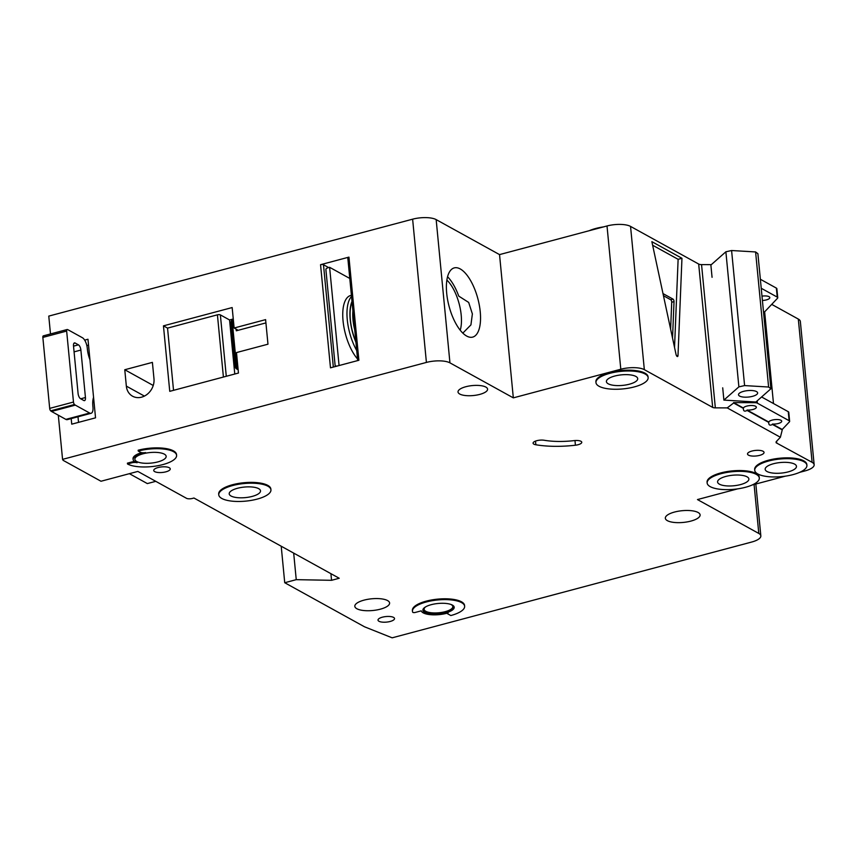 <?xml version="1.0" encoding="UTF-8"?>
<svg xmlns="http://www.w3.org/2000/svg" width="857" height="857" viewBox="0 0 857 857"><rect width="100%" height="100%" fill="white"/><g stroke="black" fill="none" stroke-linecap="round" stroke-linejoin="round"><path stroke-width="1.29" d="M752.575 396.32A9.609 3.235 -5.5 0 1 738.509 394.756A9.609 3.235 -5.5 0 1 743.576 391.349A9.609 3.235 -5.5 0 1 757.642 392.913A9.609 3.235 -5.5 0 1 752.575 396.32M712.06 277.314L710.882 265.038L725.879 251.787L731.589 250.523L755.595 251.947L768.6 387.021L770.904 388.757L755.906 402.008L723.886 400.101L738.884 386.861L744.594 385.586L768.6 387.021M755.595 251.947L757.899 253.693L770.904 388.757M722.708 387.825L723.886 400.101M725.879 251.787L738.884 386.861M731.589 250.523L744.594 385.586M460.23 330.213A31.216 12.973 75.1 0 0 446.872 280.078M462.834 333.116L470.932 324.878L472.378 313.908L468.672 302.435L458.741 296.104A35.812 14.89 75.1 0 0 447.558 276.736M93.563 397.369A17.472 7.263 75.1 0 0 92.877 406.293L92.952 407.107A8.731 3.632 75.1 0 1 91.11 413.288A8.731 3.632 75.1 0 1 89.653 413.031L75.33 405.125A8.731 3.632 75.1 0 1 74.495 404.504L50.692 410.846A2.185 0.911 -104.9 0 1 49.685 408.382L42.85 337.422A2.185 0.911 -104.9 0 1 43.311 335.869A2.185 0.911 -104.9 0 1 43.471 335.869M49.685 408.382L73.477 402.051L66.653 331.081L42.85 337.422M91.11 413.288L67.317 419.63A8.731 3.632 -104.9 0 1 65.85 419.373L51.527 411.456A8.731 3.632 -104.9 0 1 50.692 410.846M77.998 416.781L78.533 422.362M73.477 402.051A2.185 0.911 75.1 0 0 74.495 404.504M43.311 335.869L67.114 329.527A2.185 0.911 75.1 0 1 67.275 329.527A8.731 3.632 75.1 0 1 68.078 329.806L82.401 337.722A8.731 3.632 75.1 0 1 87.275 348.167L87.36 348.992A17.472 7.263 75.1 0 0 89.942 359.704M67.114 329.527A2.185 0.911 75.1 0 0 66.653 331.081M75.159 343.025L78.437 344.835A4.371 1.81 75.1 0 1 80.879 350.052L85.443 397.53A4.371 1.81 75.1 0 1 84.522 400.626A4.371 1.81 75.1 0 1 83.793 400.498L80.526 398.687A4.371 1.81 75.1 0 1 78.083 393.47L73.509 345.992A4.371 1.81 75.1 0 1 74.43 342.896A4.371 1.81 75.1 0 1 75.159 343.025L73.863 343.368M86.846 345.575L88.539 345.125M141.576 397.166A15.726 13.284 -61.1 0 0 153.981 378.751L152.396 362.382L124.768 369.742L126.343 386.121A15.726 13.284 -61.1 0 0 132.556 396.202A15.726 13.284 -61.1 0 0 141.576 397.166M536.761 440.702A6.985 2.357 -5.5 0 1 544.216 440.262A43.675 14.719 -5.5 0 0 574.201 440.616A6.985 2.357 -5.5 0 1 581.764 442.255A6.985 2.357 -5.5 0 1 575.422 445.222A57.655 19.432 -5.5 0 1 535.85 444.762A6.985 2.357 -5.5 0 1 533.086 443.187A6.985 2.357 -5.5 0 1 536.761 440.702M270.941 489.829L270.855 489.004A26.203 8.838 174.5 0 0 232.493 484.741A26.203 8.838 174.5 0 0 218.685 494.028L218.771 494.853A26.203 8.838 -5.5 0 1 232.579 485.555A26.203 8.838 -5.5 0 1 270.941 489.829A26.203 8.838 -5.5 0 1 257.132 499.117A26.203 8.838 -5.5 0 1 218.771 494.853M162.798 464.612A26.203 8.838 -5.5 0 1 127.489 463.969L131.71 462.844A4.371 1.468 174.5 0 1 137.109 462.748A17.472 5.892 174.5 0 1 133.135 459.513A17.472 5.892 174.5 0 1 145.572 452.582A4.371 1.468 174.5 0 1 140.494 452.292L138.245 451.05A26.203 8.838 -5.5 0 1 176.606 455.324A26.203 8.838 -5.5 0 1 162.798 464.612M134.678 461.634A4.371 1.468 -5.5 0 0 131.635 462.03L127.414 463.155L127.489 463.969M759.313 477.981L759.227 477.167A26.203 8.838 174.5 0 0 720.876 472.903A26.203 8.838 174.5 0 0 707.068 482.191L707.143 483.005A26.203 8.838 -5.5 0 1 720.951 473.717A26.203 8.838 -5.5 0 1 759.313 477.981A26.203 8.838 -5.5 0 1 745.504 487.279A26.203 8.838 -5.5 0 1 707.143 483.005M806.908 465.308L806.833 464.483A26.203 8.838 174.5 0 0 768.472 460.22A26.203 8.838 174.5 0 0 754.663 469.507L754.738 470.332A26.203 8.838 -5.5 0 1 768.547 461.034A26.203 8.838 -5.5 0 1 806.908 465.308A26.203 8.838 -5.5 0 1 793.1 474.596A26.203 8.838 -5.5 0 1 754.738 470.332M589.23 230.704A26.203 8.838 -5.5 0 1 595.829 228.455A26.203 8.838 -5.5 0 1 603.649 226.869M648.138 377.605L648.053 376.791A26.203 8.838 174.5 0 0 609.702 372.516A26.203 8.838 174.5 0 0 595.894 381.815L595.969 382.629A26.203 8.838 -5.5 0 1 609.777 373.341A26.203 8.838 -5.5 0 1 648.138 377.605A26.203 8.838 -5.5 0 1 634.33 386.903A26.203 8.838 -5.5 0 1 595.969 382.629M445.919 612.819A15.726 5.303 -5.5 0 1 422.897 610.259A15.726 5.303 -5.5 0 1 431.189 604.688A15.726 5.303 -5.5 0 1 454.199 607.249A15.726 5.303 -5.5 0 1 445.919 612.819M422.908 609.852A15.726 5.303 174.5 0 0 445.844 612.005A15.726 5.303 174.5 0 0 454.114 606.842M421.248 610.848A17.472 5.892 174.5 0 0 446.733 613.28A17.472 5.892 174.5 0 0 448.104 612.884A1.746 0.589 174.5 0 0 447.311 613.462A1.746 0.589 174.5 0 0 447.515 613.708L450.825 615.54A26.203 8.838 -5.5 0 0 464.633 606.242A26.203 8.838 -5.5 0 0 437.702 599.964A26.203 8.838 -5.5 0 0 412.463 611.266A26.203 8.838 -5.5 0 0 412.72 612.23A1.746 0.589 174.5 0 0 415.259 612.444L421.248 610.848M460.23 268.937A35.812 14.89 -104.9 0 1 479.331 305.274A35.812 14.89 -104.9 0 1 472.678 337.112A35.812 14.89 -104.9 0 1 466.69 336.062A35.812 14.89 -104.9 0 1 447.6 299.736A35.812 14.89 -104.9 0 1 454.242 267.898A35.812 14.89 -104.9 0 1 460.23 268.937M762.398 300.475A6.556 2.207 174.5 0 0 766.362 299.896A6.556 2.207 174.5 0 0 769.811 297.572A6.556 2.207 174.5 0 0 761.98 296.147M629.413 384.193A15.726 5.303 -5.5 0 1 606.402 381.633A15.726 5.303 -5.5 0 1 614.683 376.052A15.726 5.303 -5.5 0 1 637.704 378.612A15.726 5.303 -5.5 0 1 629.413 384.193M788.194 471.886A15.726 5.303 -5.5 0 1 765.172 469.325A15.726 5.303 -5.5 0 1 773.453 463.744A15.726 5.303 -5.5 0 1 796.474 466.315A15.726 5.303 -5.5 0 1 788.194 471.886M743.373 408.007A6.556 2.207 -5.5 0 1 746.758 406.1A6.556 2.207 -5.5 0 1 756.345 407.171A6.556 2.207 -5.5 0 1 752.896 409.496A6.556 2.207 -5.5 0 1 747.058 410.042L768.75 422.019A6.556 2.207 -5.5 0 1 772.125 420.112A6.556 2.207 -5.5 0 1 781.713 421.183A6.556 2.207 -5.5 0 1 778.263 423.508A6.556 2.207 -5.5 0 1 772.425 424.054L782.216 429.464L789.404 421.869A4.371 1.468 -5.5 0 0 789.64 421.312A4.371 1.468 -5.5 0 0 789.136 420.712L757.374 403.165A4.371 1.468 -5.5 0 0 754.631 402.672L733.581 402.597L743.373 408.007L743.394 409.432M747.1 410.449L768.783 422.426C768.654 425.126 769.886 425.8 772.468 424.461L782.259 429.871L780.384 437.263L727.229 407.9L733.624 403.004L743.415 408.414C743.287 411.114 744.508 411.788 747.1 410.449L747.058 410.042M768.75 422.019L768.772 423.444M351.402 295.29L350.609 295.504A35.812 14.89 75.1 0 0 343.143 321.771A35.812 14.89 75.1 0 0 357.53 358.965M252.215 496.407A15.726 5.303 -5.5 0 1 229.205 493.846A15.726 5.303 -5.5 0 1 237.485 488.276A15.726 5.303 -5.5 0 1 260.507 490.836A15.726 5.303 -5.5 0 1 252.215 496.407M690.903 521.088A17.472 5.892 -5.5 0 1 665.332 518.239A17.472 5.892 -5.5 0 1 674.534 512.047A17.472 5.892 -5.5 0 1 700.105 514.896A17.472 5.892 -5.5 0 1 690.903 521.088M479.759 394.402A14.848 5.003 -5.5 0 1 458.024 391.992A14.848 5.003 -5.5 0 1 465.844 386.721A14.848 5.003 -5.5 0 1 487.59 389.142A14.848 5.003 -5.5 0 1 479.759 394.402M740.587 484.569A15.726 5.303 -5.5 0 1 717.577 482.009A15.726 5.303 -5.5 0 1 725.858 476.428A15.726 5.303 -5.5 0 1 748.879 478.988A15.726 5.303 -5.5 0 1 740.587 484.569M380.39 609.166A17.472 5.892 -5.5 0 1 354.819 606.327A17.472 5.892 -5.5 0 1 364.032 600.136A17.472 5.892 -5.5 0 1 389.603 602.974A17.472 5.892 -5.5 0 1 380.39 609.166M450.857 604.421A14.408 4.863 -5.5 0 1 452.817 606.552A14.408 4.863 -5.5 0 1 445.222 611.662A14.408 4.863 -5.5 0 1 424.129 609.316A14.408 4.863 -5.5 0 1 425.64 606.842M157.881 461.902A15.726 5.303 -5.5 0 1 134.87 459.341A15.726 5.303 -5.5 0 1 143.151 453.76A15.726 5.303 -5.5 0 1 166.172 456.331A15.726 5.303 -5.5 0 1 157.881 461.902M759.666 455.356A8.302 2.796 -5.5 0 1 747.518 454.006A8.302 2.796 -5.5 0 1 751.9 451.061A8.302 2.796 -5.5 0 1 764.048 452.421A8.302 2.796 -5.5 0 1 759.666 455.356M158.106 467.536A8.302 2.796 174.5 0 0 153.735 470.482A8.302 2.796 174.5 0 0 165.883 471.832A8.302 2.796 174.5 0 0 170.254 468.886A8.302 2.796 174.5 0 0 158.106 467.536M382.383 617.19A8.302 2.796 174.5 0 0 378.012 620.125A8.302 2.796 174.5 0 0 390.16 621.475A8.302 2.796 174.5 0 0 394.531 618.54A8.302 2.796 174.5 0 0 382.383 617.19M50.488 333.962L48.774 316.104L412.624 219.178A17.472 5.892 -5.5 0 1 436.159 219.606L499.535 254.604L607.013 225.969A17.472 5.892 -5.5 0 1 630.548 226.409L698.68 264.042L712.681 407.407A4.371 1.468 -5.5 0 0 715.338 407.857L727.229 407.9M698.691 264.202L712.681 407.407M711.331 264.642L701.551 264.609A4.371 1.468 -5.5 0 1 698.884 264.149M771.718 304.374L798.317 319.072A17.472 5.892 -5.5 0 1 800.352 321.493L814.15 464.74A17.472 5.892 -5.5 0 1 804.948 470.932L799.688 472.336M133.135 459.513L133.049 458.688A17.472 5.892 -5.5 0 1 141.641 452.667M176.606 455.324L176.521 454.499A26.203 8.838 174.5 0 0 138.159 450.236L138.245 451.05M464.633 606.242L464.558 605.428A26.203 8.838 174.5 0 0 437.627 599.139A26.203 8.838 174.5 0 0 412.388 610.452L412.463 611.266M436.159 219.606L449.946 362.854L513.322 397.862L620.8 369.228A17.472 5.892 -5.5 0 1 644.335 369.656L712.478 407.289M449.946 362.854A17.472 5.892 174.5 0 0 426.411 362.425L412.624 219.178M737.684 488.854L697.469 499.567L758.799 533.45A17.472 5.892 174.5 0 1 760.834 535.861A17.472 5.892 174.5 0 1 751.632 542.053L392.152 637.822L364.525 626.799L284.728 582.728L296.243 579.664L331.552 580.307L339.222 578.261L193.961 498.024L192.418 498.431A4.371 1.468 -5.5 0 1 186.537 498.324L137.838 471.425L100.997 481.248L63.129 460.338L62.561 459.363L426.411 362.425M785.28 476.181L752.092 485.019M776.399 441.462L776.131 442.769L812.115 462.33A17.472 5.892 -5.5 0 1 814.15 464.74M776.517 442.662A4.371 1.468 -5.5 0 1 776.088 442.105A4.371 1.468 -5.5 0 1 776.324 441.548L780.384 437.263M155.77 481.334L147.329 483.584L129.396 473.675M71.195 418.591L71.742 424.172L95.534 417.83L87.971 339.243L84.661 340.133M238.46 373.041L236.489 352.57L267.973 344.193L265.606 319.629L234.132 328.017L232.161 307.556L163.451 325.853L169.75 391.338L238.46 373.041M58.308 415.206L62.561 459.363M357.69 360.583L347.803 257.903A2.185 0.739 -5.5 0 1 348.949 257.121L320.55 264.695A2.185 0.739 -5.5 0 1 323.485 264.749L333.341 367.075M320.55 264.695L330.481 367.835L358.879 360.272L348.949 257.121M355.548 338.386L354.862 339.126A33.262 13.83 -104.9 0 1 351.445 303.667L352.302 304.685M349.785 278.45L329.613 267.309L328.081 267.716A4.371 3.685 -61.1 0 0 325.853 269.152L335.151 365.746A4.371 3.685 -61.1 0 0 337.529 365.95L339.072 365.543L329.613 267.309M336.19 366.314L335.151 365.746M328.617 267.577L323.485 264.749M678.005 355.494A2.185 0.911 -104.9 0 1 677.533 356.533A2.185 0.911 -104.9 0 1 676.034 354.402L651.866 241.663L681.958 258.289L678.005 355.494L676.602 355.869M763.491 311.809L764.648 311.83L777.503 298.268A4.371 1.468 174.5 0 0 777.738 297.711A4.371 1.468 174.5 0 0 777.235 297.1L761.22 288.263M764.648 311.83L773.485 403.54M760.352 279.253L776.367 288.102A4.371 1.468 -5.5 0 1 776.871 288.702L777.738 297.711M789.64 421.312L788.783 412.313A4.371 1.468 -5.5 0 0 788.269 411.703L761.605 396.973M499.535 254.604L513.322 397.862M776.571 441.28L776.721 442.78M281.214 546.22L284.728 582.728M293.683 553.108L296.243 579.664M330.909 573.665L331.552 580.307M674.534 347.439L678.123 259.317L652.627 245.231M678.123 259.317L681.958 258.289M670.624 329.174L671.717 302.242L674.02 301.621A1.746 0.728 75.1 0 0 673.034 299.125L662.997 293.587M674.02 301.621L672.531 338.097M671.717 302.242A1.746 0.728 75.1 0 0 670.731 299.746L663.447 295.719M265.916 322.896L236.296 330.791A2.185 0.739 -5.5 0 0 237.453 330.009A2.185 0.739 -5.5 0 0 237.196 329.709L234.132 328.017M223.409 377.048L217.421 314.83L167.544 328.113L173.532 390.331M167.544 328.113L163.451 325.853M217.421 314.83A2.185 0.739 -5.5 0 1 220.367 314.883L226.28 376.287M233.254 318.986L229.569 319.972L220.367 314.883M234.775 374.016L229.569 319.972M153.232 385.468L124.768 369.742M73.52 346.142L78.437 344.835M74.077 351.863L80.879 350.052M80.719 398.794L85.443 397.53M51.527 411.456L75.33 405.125M65.85 419.373L89.653 413.031M356.726 350.556A35.812 14.89 -104.9 0 1 351.509 296.447M351.991 301.439A33.627 13.98 75.1 0 0 355.923 342.243M630.548 226.409L644.335 369.656M701.551 264.609L715.338 407.857M754.556 401.933L754.631 402.672M776.367 288.102L777.235 297.1M757.159 400.905L757.374 403.165M788.269 411.703L789.136 420.712M758.799 533.45L754.085 484.484M798.317 319.072L812.115 462.33M607.013 225.969L620.8 369.228M131.635 462.03L131.71 462.844M575.422 445.222L574.972 440.541M535.85 444.762L535.507 441.109M670.731 299.746L673.034 299.125M236.296 330.791L236.146 329.131M233.458 321.054L232.247 321.375L236.586 366.4L237.796 366.068M144.405 396.095L126.343 386.121M352.902 310.823A31.098 12.93 75.1 0 0 354.755 330.074M237.796 369.003A2.185 0.911 -104.9 0 1 236.586 366.4A2.185 0.739 -5.5 0 0 235.429 367.171A2.185 2.185 0 0 0 236.543 368.874A2.185 1.843 -61.1 0 0 237.796 369.003M233.072 319.897A2.185 0.911 75.1 0 0 232.708 319.832A2.185 2.185 0 0 0 231.09 322.146L235.429 367.171A2.185 0.739 -5.5 0 0 235.686 367.471A2.185 1.843 -61.1 0 0 236.543 368.874L238.15 369.753M231.09 322.146A2.185 0.739 -5.5 0 1 232.247 321.375A2.185 0.911 75.1 0 1 232.708 319.832L233.329 319.661M760.834 535.861L755.842 484.023"/></g></svg>
